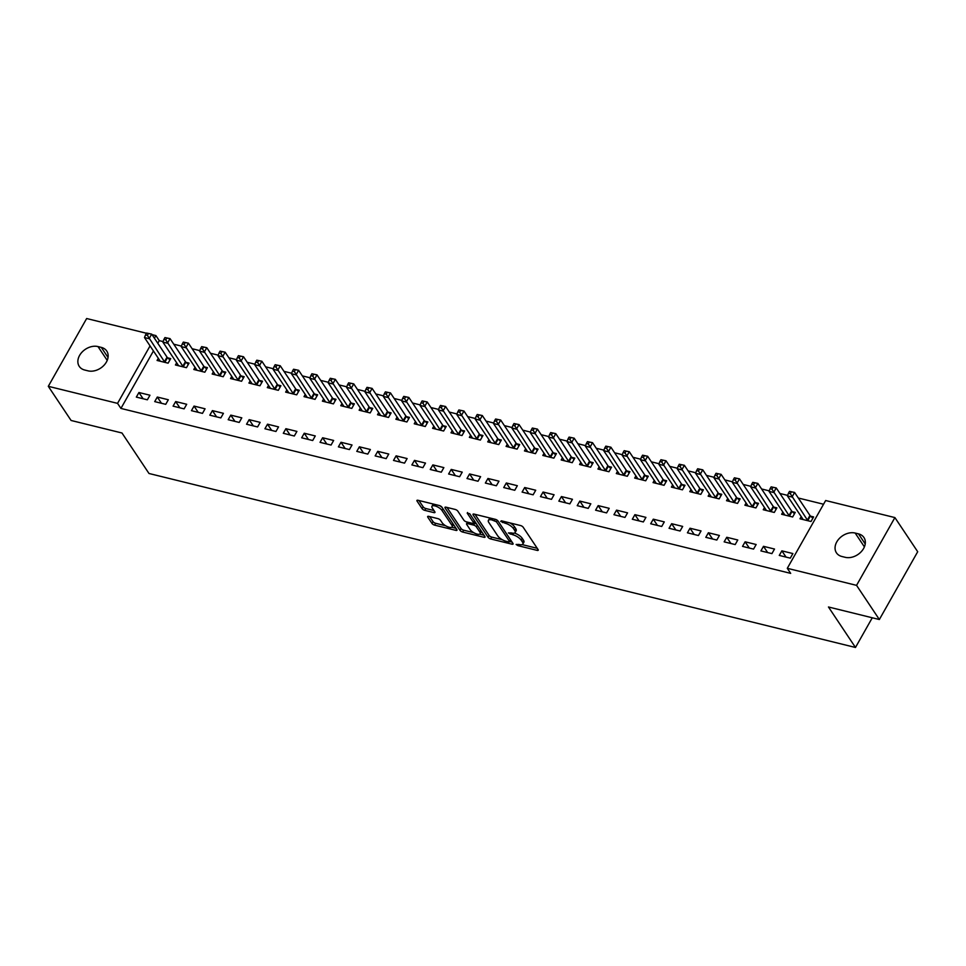 <?xml version="1.0" encoding="UTF-8"?>
<svg xmlns="http://www.w3.org/2000/svg" width="966" height="966" viewBox="0 0 966 966"><rect width="100%" height="100%" fill="white"/><g stroke="black" fill="none" stroke-linecap="round" stroke-linejoin="round"><path stroke-width="1.45" d="M516.122 544.474L517.957 545.657L537.12 550.379A2.234 0.833 -150.5 0 0 538.231 550.234A2.234 0.833 -150.5 0 0 538.086 549.582L523.174 527.219A2.234 0.833 -150.5 0 0 520.541 525.54L501.39 520.819L500.702 521.374L505.025 523.174A7.136 2.681 -150.5 0 1 513.441 528.559L514.685 530.431A7.136 2.681 -150.5 0 1 515.132 532.52A7.136 2.681 -150.5 0 1 511.569 532.978L508.406 532.93L512.729 534.717A7.136 2.681 -150.5 0 1 521.157 540.115L522.401 541.974A7.136 2.681 -150.5 0 1 522.835 544.063A7.136 2.681 -150.5 0 1 519.273 544.522L516.122 544.474M428.771 516.375A2.234 0.833 -150.5 0 0 427.66 516.52A2.234 0.833 -150.5 0 0 427.793 517.172L431.983 523.439A2.234 0.833 -150.5 0 0 434.615 525.13L455.892 530.37A2.234 0.833 -150.5 0 0 457.003 530.225A2.234 0.833 -150.5 0 0 456.858 529.573L441.945 507.222A2.234 0.833 -150.5 0 0 439.313 505.532L418.036 500.291A2.234 0.833 -150.5 0 0 416.926 500.436A2.234 0.833 -150.5 0 0 417.058 501.088L422.118 508.671A2.234 0.833 -150.5 0 0 424.75 510.35L433.855 512.596A2.234 0.833 -150.5 0 0 434.966 512.451A2.234 0.833 -150.5 0 0 434.833 511.799L432.321 508.044A5.965 2.246 -150.5 0 1 431.959 506.293A5.965 2.246 -150.5 0 1 436.56 506.45A5.965 2.246 -150.5 0 1 441.969 510.422L451.786 525.13A5.965 2.246 -150.5 0 1 452.16 526.881A5.965 2.246 -150.5 0 1 447.548 526.724A5.965 2.246 -150.5 0 1 442.15 522.751L440.508 520.3A2.234 0.833 -150.5 0 0 437.876 518.621L428.771 516.375M153.437 350.972L120.931 408.425L790.683 573.369L787.302 568.31L825.652 500.521L894.902 517.583L856.552 585.36L787.302 568.31M120.931 408.425L117.55 403.365L48.3 386.315L86.65 318.526L146.458 333.258M894.902 517.583L917.7 551.731L879.35 619.52L828.466 606.986L855.478 647.474L148.993 473.485L121.982 432.997L71.098 420.476L48.3 386.315M879.35 619.52L856.552 585.36M488.059 537.253A2.234 0.833 -150.5 0 0 490.692 538.943L511.968 544.184A2.234 0.833 -150.5 0 0 513.079 544.039A2.234 0.833 -150.5 0 0 512.934 543.387L498.021 521.024A2.234 0.833 -150.5 0 0 495.389 519.346L474.113 514.105A2.234 0.833 -150.5 0 0 473.002 514.25A2.234 0.833 -150.5 0 0 473.135 514.902L488.059 537.253L489.098 535.418A2.234 0.833 -150.5 0 0 491.73 537.108L502.308 539.716M483.93 537.277L462.654 532.037A2.234 0.833 -150.5 0 1 460.021 530.346L445.097 507.995A2.234 0.833 -150.5 0 1 444.964 507.343A2.234 0.833 -150.5 0 1 446.075 507.198L455.179 509.444A2.234 0.833 -150.5 0 1 457.812 511.123L463.861 520.191A2.234 0.833 -150.5 0 0 466.493 521.881L472.531 523.367A2.234 0.833 -150.5 0 0 473.642 523.222A2.234 0.833 -150.5 0 0 473.509 522.57L467.206 513.127L469.742 513.755L484.896 536.48A2.234 0.833 -150.5 0 1 485.041 537.132A2.234 0.833 -150.5 0 1 483.93 537.277L484.618 536.058M855.478 647.474L872.274 617.781M157.301 397.038L154.717 401.615L165.729 404.331L168.326 399.755L157.301 397.038L161.467 403.281M176.681 362.793L175.438 364.979L186.462 367.684L189.058 363.107L186.088 362.383M194.045 406.082L191.449 410.671L202.474 413.376L205.07 408.799L194.045 406.082L198.211 412.325M213.414 371.85L212.182 374.023L223.206 376.74L225.79 372.151L222.82 371.427M230.777 415.126L228.193 419.715L239.218 422.432L241.802 417.843L230.777 415.126L234.943 421.381M250.158 380.894L248.926 383.067L259.939 385.784L262.535 381.208L259.564 380.471M267.522 424.183L264.925 428.759L275.95 431.476L278.546 426.9L267.522 424.183L271.688 430.425M286.89 389.938L285.658 392.124L296.683 394.828L299.279 390.252L296.296 389.515M304.254 433.227L301.67 437.803L312.694 440.52L315.278 435.944L304.254 433.227L308.432 439.47M323.634 398.982L322.403 401.168L333.415 403.885L336.011 399.296L333.041 398.572M340.998 442.271L338.402 446.86L349.426 449.564L352.022 444.988L340.998 442.271L345.164 448.526M360.366 408.038L359.135 410.212L370.159 412.929L372.755 408.352L369.773 407.616M377.742 451.327L375.146 455.904L386.171 458.621L388.755 454.032L377.742 451.327L381.908 457.57M397.111 417.083L395.879 419.256L406.903 421.973L409.487 417.397L406.517 416.66M414.474 460.371L411.878 464.948L422.903 467.665L425.499 463.088L414.474 460.371L418.64 466.614M433.843 426.127L432.611 428.312L443.635 431.029L446.232 426.441L443.249 425.716M451.219 469.416L448.622 474.004L459.647 476.709L462.231 472.132L451.219 469.416L455.384 475.658M470.587 435.183L469.355 437.356L480.38 440.073L482.964 435.497L479.993 434.76M487.951 478.472L485.367 483.048L496.379 485.765L498.975 481.177L487.951 478.472L492.117 484.715M507.319 444.227L506.087 446.401L517.112 449.118L519.708 444.541L516.738 443.805M524.695 487.516L522.099 492.092L533.123 494.809L535.719 490.233L524.695 487.516L528.861 493.759M544.063 453.271L542.832 455.457L553.856 458.162L556.44 453.585L553.47 452.849M561.427 496.56L558.843 501.137L569.855 503.854L572.452 499.277L561.427 496.56L565.593 502.803M580.808 462.316L579.576 464.501L590.588 467.218L593.184 462.629L590.214 461.905M598.171 505.604L595.575 510.193L606.6 512.898L609.196 508.321L598.171 505.604L602.337 511.859M617.54 471.372L616.308 473.545L627.332 476.262L629.917 471.686L626.946 470.949M634.904 514.661L632.319 519.237L643.344 521.954L645.928 517.365L634.904 514.661L639.081 520.903M654.284 480.416L653.052 482.589L664.065 485.306L666.661 480.73L663.69 479.993M671.648 523.705L669.052 528.281L680.076 530.998L682.672 526.422L671.648 523.705L675.814 529.948M691.016 489.46L689.784 491.646L700.809 494.363L703.405 489.774L700.422 489.05M708.38 532.749L705.796 537.337L716.82 540.042L719.404 535.466L708.38 532.749L712.558 538.992M727.76 498.516L726.529 500.69L737.541 503.407L740.137 498.83L737.167 498.094M745.124 541.805L742.528 546.382L753.552 549.099L756.149 544.51L745.124 541.805L749.29 548.048M764.492 507.561L763.261 509.734L774.285 512.451L776.881 507.875L773.899 507.138M781.868 550.849L779.272 555.426L790.297 558.143L792.881 553.566L781.868 550.849L786.034 557.092M801.237 516.605L800.005 518.79L811.029 521.495L813.613 516.919L810.643 516.182M163.061 341.578L159.281 340.648L157.784 343.28M823.551 504.24L798.314 498.021M787.616 495.389L779.948 493.493M769.25 490.861L761.582 488.977M750.872 486.333L743.204 484.449M732.506 481.817L724.838 479.921M714.14 477.289L706.472 475.405M695.774 472.76L688.094 470.877M677.395 468.244L669.728 466.349M659.029 463.716L651.362 461.833M640.663 459.188L632.996 457.304M622.285 454.672L614.618 452.776M603.919 450.144L596.251 448.26M585.553 445.616L577.885 443.732M567.187 441.1L559.507 439.204M548.809 436.572L541.141 434.688M530.443 432.056L522.775 430.16M512.077 427.527L504.409 425.632M493.711 422.999L486.031 421.116M475.332 418.483L467.665 416.588M456.966 413.955L449.299 412.071M438.6 409.427L430.933 407.543M420.222 404.911L412.554 403.015M401.856 400.383L394.188 398.499M383.49 395.855L375.822 393.971M365.124 391.339L357.444 389.443M346.746 386.811L339.078 384.927M328.38 382.282L320.712 380.399M310.014 377.766L302.346 375.871M291.647 373.238L283.968 371.355M273.269 368.71L265.602 366.826M254.903 364.194L247.236 362.298M236.537 359.666L228.87 357.782M218.159 355.15L210.491 353.254M199.793 350.622L192.125 348.726M181.427 346.094L173.759 344.21M782.871 512.089L781.639 514.262L792.651 516.979L795.247 512.391L792.277 511.666M763.49 546.321L760.906 550.91L771.919 553.615L774.515 549.038L763.49 546.321L767.656 552.564M746.126 503.032L744.895 505.218L755.919 507.935L758.503 503.346L755.533 502.622M726.758 537.277L724.162 541.854L735.186 544.57L737.783 539.994L726.758 537.277L730.924 543.52M709.394 493.988L708.15 496.162L719.175 498.879L721.771 494.302L718.801 493.566M690.014 528.233L687.43 532.809L698.442 535.526L701.038 530.938L690.014 528.233L694.18 534.476M672.65 484.944L671.418 487.118L682.443 489.834L685.027 485.258L682.056 484.521M653.282 519.177L650.686 523.765L661.71 526.47L664.294 521.894L653.282 519.177L657.448 525.419M635.906 475.888L634.674 478.073L645.699 480.79L648.295 476.202L645.312 475.477M616.537 510.133L613.953 514.709L624.966 517.426L627.562 512.849L616.537 510.133L620.703 516.375M599.174 466.844L597.942 469.029L608.966 471.734L611.55 467.158L608.58 466.421M579.805 501.088L577.209 505.665L588.234 508.382L590.818 503.805L579.805 501.088L583.971 507.331M562.429 457.799L561.198 459.973L572.222 462.69L574.818 458.113L571.836 457.377M543.061 492.032L540.465 496.621L551.489 499.337L554.086 494.749L543.061 492.032L547.227 498.287M525.697 448.755L524.466 450.929L535.478 453.646L538.074 449.057L535.104 448.333M506.317 482.988L503.733 487.564L514.757 490.281L517.341 485.705L506.317 482.988L510.495 489.231M488.953 439.699L487.721 441.885L498.746 444.589L501.342 440.013L498.359 439.288M469.585 473.944L466.989 478.52L478.013 481.237L480.609 476.661L469.585 473.944L473.751 480.187M452.221 430.655L450.989 432.828L462.002 435.545L464.598 430.969L461.627 430.232M432.84 464.9L430.256 469.476L441.281 472.193L443.865 467.604L432.84 464.9L437.018 471.142M415.477 421.611L414.245 423.784L425.269 426.501L427.853 421.925L424.883 421.188M396.108 455.843L393.512 460.432L404.537 463.137L407.133 458.56L396.108 455.843L400.274 462.086M378.744 412.554L377.513 414.74L388.525 417.457L391.121 412.868L388.151 412.144M359.364 446.799L356.78 451.376L367.792 454.092L370.389 449.516L359.364 446.799L363.53 453.042M342 403.51L340.769 405.696L351.793 408.401L354.377 403.824L351.407 403.088M322.632 437.755L320.036 442.331L331.06 445.048L333.644 440.46L322.632 437.755L326.798 443.998M305.256 394.466L304.024 396.64L315.049 399.356L317.645 394.78L314.675 394.043M285.888 428.699L283.304 433.287L294.316 436.004L296.912 431.416L285.888 428.699L290.054 434.954M268.524 385.422L267.292 387.595L278.317 390.312L280.901 385.724L277.93 384.999M249.156 419.655L246.559 424.231L257.584 426.948L260.168 422.371L249.156 419.655L253.321 425.897M231.78 376.366L230.548 378.551L241.572 381.256L244.169 376.68L241.186 375.943M212.411 410.61L209.815 415.187L220.84 417.904L223.436 413.327L212.411 410.61L216.577 416.853M195.047 367.322L193.816 369.495L204.84 372.212L207.424 367.635L204.454 366.899M175.679 401.566L173.083 406.143L184.108 408.86L186.692 404.271L175.679 401.566L179.845 407.809M158.303 358.277L157.072 360.451L168.096 363.168L170.692 358.591L167.71 357.855M138.935 392.51L136.339 397.098L147.363 399.803L149.959 395.227L138.935 392.51L143.101 398.753M84.718 370.026A14.538 10.807 146.3 0 1 79.26 366.38A14.538 10.807 146.3 0 1 82.074 352.083A14.538 10.807 146.3 0 1 97.989 346.577L101.297 347.398A14.538 10.807 146.3 0 1 106.755 351.044A14.538 10.807 146.3 0 1 103.954 365.329A14.538 10.807 146.3 0 1 88.027 370.847L84.718 370.026M152.012 334.622L155.9 335.588L154.415 338.221M150.056 345.913L117.55 403.365M159.281 340.648L155.9 335.588M858.484 533.86A14.538 10.807 146.3 0 1 863.942 537.519A14.538 10.807 146.3 0 1 861.141 551.803A14.538 10.807 146.3 0 1 845.214 557.31L841.905 556.501A14.538 10.807 146.3 0 1 836.447 552.842A14.538 10.807 146.3 0 1 839.261 538.557A14.538 10.807 146.3 0 1 855.176 533.051L858.484 533.86L865.222 543.967M522.835 544.063L523.874 542.24A7.136 2.681 -150.5 0 0 523.439 540.139L522.401 541.974M514.419 533.063A7.136 2.681 -150.5 0 1 522.195 538.279L523.439 540.139M515.132 532.52L516.17 530.684A7.136 2.681 -150.5 0 0 515.723 528.595L514.685 530.431M509.963 522.932A7.136 2.681 -150.5 0 1 514.48 526.736L515.723 528.595M522.159 544.607L537.253 548.314M475.018 514.323L489.098 535.418M509.77 541.552L512.101 542.119M508.816 541.95L509.505 541.395L496.415 521.773L491.948 519.95A7.136 2.681 -150.5 0 0 488.398 520.408A7.136 2.681 -150.5 0 0 488.832 522.497L497.78 535.913A7.136 2.681 -150.5 0 0 506.208 541.31L508.816 541.95M510.64 540.018L509.601 541.854M490.1 518.042A7.136 2.681 -150.5 0 0 489.436 518.573L488.398 520.408M484.063 535.224L479.667 534.138M473.763 532.677L463.692 530.201L462.654 532.037M446.98 507.416L461.06 528.511A2.234 0.833 -150.5 0 0 463.692 530.201M473.642 523.222L474.68 521.386A2.234 0.833 -150.5 0 0 474.729 521.229M470.14 529.597A5.965 2.246 -150.5 0 0 475.55 533.57A5.965 2.246 -150.5 0 0 480.15 533.727A5.965 2.246 -150.5 0 0 479.788 531.976L476.323 526.784A2.234 0.833 -150.5 0 0 473.69 525.106L467.653 523.62A2.234 0.833 -150.5 0 0 466.542 523.765A2.234 0.833 -150.5 0 0 466.687 524.417L470.14 529.597M480.15 533.727L481.189 531.892A5.965 2.246 -150.5 0 0 481.249 530.998M476.83 524.369A2.234 0.833 -150.5 0 0 474.729 523.27L473.69 525.106M473.751 523.029L474.729 523.27M452.16 526.881L453.199 525.045A5.965 2.246 -150.5 0 0 453.247 524.152M442.235 507.645A5.965 2.246 -150.5 0 0 439.578 505.604M433.408 504.083A5.965 2.246 -150.5 0 0 432.997 504.457L431.959 506.293M418.942 500.521L423.156 506.836A2.234 0.833 -150.5 0 0 425.789 508.527L433.988 510.543M429.665 516.593L433.022 521.616A2.234 0.833 -150.5 0 0 435.654 523.294L445.604 525.745M451.75 527.267L456.024 528.317M789.512 491.38L788.473 493.215L790.309 493.674L791.347 491.839L789.512 491.38L794.595 492.443L791.999 497.031L787.411 495.896L802.782 518.923A2.27 0.857 29.5 0 1 802.963 519.358L802.975 519.515M812.877 518.223L810.414 515.977A2.27 0.857 29.5 0 1 809.967 515.47L794.595 492.443L791.347 491.839M808.047 520.771L807.817 520.553A2.27 0.857 29.5 0 1 807.371 520.046L790.309 493.674M787.411 495.896L788.473 493.215M771.134 486.864L770.095 488.687L771.943 489.146L772.969 487.311L771.134 486.864L776.229 487.927L773.633 492.503L769.045 491.368L784.404 514.395A2.27 0.857 29.5 0 1 784.597 514.83L784.609 514.999M794.511 513.707L792.035 511.449A2.27 0.857 29.5 0 1 791.589 510.942L776.229 487.927L772.969 487.311M789.681 516.242L789.451 516.037A2.27 0.857 29.5 0 1 789.005 515.53L771.943 489.146M769.045 491.368L770.095 488.687M752.768 482.336L751.729 484.171L753.565 484.618L754.603 482.795L752.768 482.336L757.863 483.398L755.267 487.975L750.679 486.852L766.038 509.867A2.27 0.857 29.5 0 1 766.219 510.314L766.243 510.471M776.133 509.179L773.669 506.933A2.27 0.857 29.5 0 1 773.223 506.425L757.863 483.398L754.603 482.795M771.315 511.726L771.085 511.509A2.27 0.857 29.5 0 1 770.627 511.002L753.565 484.618M750.679 486.852L751.729 484.171M734.402 477.808L733.363 479.643L735.198 480.102L736.237 478.267L734.402 477.808L739.485 478.87L736.901 483.459L732.3 482.324L747.672 505.351A2.27 0.857 29.5 0 1 747.853 505.786L747.865 505.942M757.767 504.663L755.303 502.405A2.27 0.857 29.5 0 1 754.857 501.897L739.485 478.87L736.237 478.267M752.949 507.198L752.707 506.981A2.27 0.857 29.5 0 1 752.26 506.474L735.198 480.102M732.3 482.324L733.363 479.643M716.035 473.292L714.997 475.127L716.832 475.574L717.871 473.738L716.035 473.292L721.119 474.354L718.523 478.931L713.934 477.796L729.306 500.823A2.27 0.857 29.5 0 1 729.487 501.269L729.499 501.426M739.401 500.134L736.937 497.876A2.27 0.857 29.5 0 1 736.49 497.381L721.119 474.354L717.871 473.738M734.571 502.67L734.341 502.465A2.27 0.857 29.5 0 1 733.894 501.958L716.832 475.574M713.934 477.796L714.997 475.127M697.657 468.764L696.619 470.599L698.466 471.046L699.493 469.222L697.657 468.764L702.753 469.826L700.157 474.403L695.568 473.28L710.928 496.307A2.27 0.857 29.5 0 1 711.109 496.741L711.133 496.898M721.034 495.606L718.559 493.36A2.27 0.857 29.5 0 1 718.112 492.853L702.753 469.826L699.493 469.222M716.204 498.154L715.975 497.937A2.27 0.857 29.5 0 1 715.528 497.43L698.466 471.046M695.568 473.28L696.619 470.599M679.291 464.248L678.253 466.071L680.088 466.53L681.127 464.694L679.291 464.248L684.375 465.298L681.791 469.887L677.202 468.752L692.562 491.779A2.27 0.857 29.5 0 1 692.743 492.213L692.755 492.37M702.656 491.09L700.193 488.832A2.27 0.857 29.5 0 1 699.746 488.325L684.375 465.298L681.127 464.694M697.838 493.626L697.597 493.409A2.27 0.857 29.5 0 1 697.15 492.914L680.088 466.53M677.202 468.752L678.253 466.071M660.925 459.719L659.887 461.555L661.722 462.002L662.761 460.166L660.925 459.719L666.009 460.782L663.425 465.358L658.824 464.223L674.196 487.25A2.27 0.857 29.5 0 1 674.377 487.697L674.389 487.854M684.29 486.562L681.827 484.304A2.27 0.857 29.5 0 1 681.38 483.809L666.009 460.782L662.761 460.166M679.46 489.098L679.231 488.893A2.27 0.857 29.5 0 1 678.784 488.385L661.722 462.002M658.824 464.223L659.887 461.555M642.547 455.191L641.521 457.027L643.356 457.473L644.394 455.65L642.547 455.191L647.643 456.254L645.047 460.83L640.458 459.707L655.817 482.734A2.27 0.857 29.5 0 1 656.011 483.169L656.023 483.326M665.924 482.034L663.461 479.788A2.27 0.857 29.5 0 1 663.002 479.281L647.643 456.254L644.394 455.65M661.094 484.582L660.865 484.364A2.27 0.857 29.5 0 1 660.418 483.857L643.356 457.473M640.458 459.707L641.521 457.027M624.181 450.675L623.142 452.499L624.978 452.957L626.016 451.122L624.181 450.675L629.277 451.738L626.68 456.314L622.092 455.179L637.451 478.206A2.27 0.857 29.5 0 1 637.632 478.641L637.657 478.798M647.546 477.518L645.083 475.26A2.27 0.857 29.5 0 1 644.636 474.753L629.277 451.738L626.016 451.122M642.728 480.054L642.499 479.836A2.27 0.857 29.5 0 1 642.052 479.341L624.978 452.957M622.092 455.179L623.142 452.499M605.815 446.147L604.776 447.983L606.612 448.429L607.65 446.594L605.815 446.147L610.898 447.21L608.314 451.786L603.714 450.663L619.085 473.678A2.27 0.857 29.5 0 1 619.266 474.125L619.278 474.282M629.18 472.99L626.717 470.732A2.27 0.857 29.5 0 1 626.27 470.237L610.898 447.21L607.65 446.594M624.362 475.526L624.121 475.32A2.27 0.857 29.5 0 1 623.674 474.813L606.612 448.429M603.714 450.663L604.776 447.983M587.449 441.619L586.41 443.454L588.246 443.901L589.284 442.078L587.449 441.619L592.532 442.682L589.936 447.27L585.348 446.135L600.719 469.162A2.27 0.857 29.5 0 1 600.9 469.597L600.912 469.754M610.814 468.462L608.351 466.216A2.27 0.857 29.5 0 1 607.904 465.709L592.532 442.682L589.284 442.078M605.984 471.01L605.754 470.792A2.27 0.857 29.5 0 1 605.308 470.285L588.246 443.901M585.348 446.135L586.41 443.454M569.071 437.103L568.032 438.926L569.88 439.385L570.906 437.55L569.071 437.103L574.166 438.166L571.57 442.742L566.982 441.607L582.341 464.634A2.27 0.857 29.5 0 1 582.522 465.069L582.546 465.238M592.448 463.946L589.972 461.688A2.27 0.857 29.5 0 1 589.526 461.18L574.166 438.166L570.906 437.55M587.618 466.481L587.388 466.264A2.27 0.857 29.5 0 1 586.942 465.769L569.88 439.385M566.982 441.607L568.032 438.926M550.705 432.575L549.666 434.41L551.501 434.857L552.54 433.022L550.705 432.575L555.8 433.637L553.204 438.214L548.616 437.091L563.975 460.106A2.27 0.857 29.5 0 1 564.156 460.553L564.168 460.71M574.07 459.418L571.606 457.172A2.27 0.857 29.5 0 1 571.16 456.664L555.8 433.637L552.54 433.022M569.252 461.953L569.022 461.748A2.27 0.857 29.5 0 1 568.563 461.241L551.501 434.857M548.616 437.091L549.666 434.41M532.338 428.047L531.3 429.882L533.135 430.341L534.174 428.506L532.338 428.047L537.422 429.109L534.838 433.698L530.237 432.563L545.609 455.59A2.27 0.857 29.5 0 1 545.79 456.024L545.802 456.181M555.704 454.889L553.24 452.643A2.27 0.857 29.5 0 1 552.793 452.136L537.422 429.109L534.174 428.506M550.874 457.437L550.644 457.22A2.27 0.857 29.5 0 1 550.197 456.713L533.135 430.341M530.237 432.563L531.3 429.882M513.96 423.531L512.934 425.354L514.769 425.813L515.808 423.977L513.96 423.531L519.056 424.593L516.46 429.17L511.871 428.035L527.243 451.062A2.27 0.857 29.5 0 1 527.424 451.496L527.436 451.665M537.337 450.373L534.874 448.115A2.27 0.857 29.5 0 1 534.415 447.608L519.056 424.593L515.808 423.977M532.508 452.909L532.278 452.704A2.27 0.857 29.5 0 1 531.831 452.197L514.769 425.813M511.871 428.035L512.934 425.354M495.594 419.002L494.556 420.838L496.403 421.285L497.43 419.461L495.594 419.002L500.69 420.065L498.094 424.642L493.505 423.519L508.865 446.534A2.27 0.857 29.5 0 1 509.046 446.98L509.07 447.137M518.959 445.845L516.496 443.599A2.27 0.857 29.5 0 1 516.049 443.092L500.69 420.065L497.43 419.461M514.141 448.381L513.912 448.176A2.27 0.857 29.5 0 1 513.465 447.669L496.403 421.285M493.505 423.519L494.556 420.838M477.228 414.474L476.19 416.31L478.025 416.769L479.064 414.933L477.228 414.474L482.312 415.537L479.728 420.125L475.139 418.99L490.499 442.017A2.27 0.857 29.5 0 1 490.68 442.452L490.692 442.609M500.593 441.329L498.13 439.071A2.27 0.857 29.5 0 1 497.683 438.564L482.312 415.537L479.064 414.933M495.775 443.865L495.534 443.648A2.27 0.857 29.5 0 1 495.087 443.14L478.025 416.769M475.139 418.99L476.19 416.31M458.862 409.958L457.824 411.782L459.659 412.24L460.697 410.405L458.862 409.958L463.946 411.021L461.362 415.597L456.761 414.462L472.132 437.489A2.27 0.857 29.5 0 1 472.314 437.936L472.326 438.093M482.227 436.801L479.764 434.543A2.27 0.857 29.5 0 1 479.317 434.036L463.946 411.021L460.697 410.405M477.397 439.337L477.168 439.132A2.27 0.857 29.5 0 1 476.721 438.624L459.659 412.24M456.761 414.462L457.824 411.782M440.484 405.43L439.458 407.266L441.293 407.712L442.331 405.889L440.484 405.43L445.58 406.493L442.983 411.069L438.395 409.946L453.754 432.961A2.27 0.857 29.5 0 1 453.948 433.408L453.96 433.565M463.861 432.273L461.386 430.027A2.27 0.857 29.5 0 1 460.939 429.52L445.58 406.493L442.331 405.889M459.031 434.821L458.802 434.603A2.27 0.857 29.5 0 1 458.355 434.096L441.293 407.712M438.395 409.946L439.458 407.266M422.118 400.902L421.079 402.737L422.915 403.196L423.953 401.361L422.118 400.902L427.214 401.965L424.617 406.553L420.029 405.418L435.388 428.445A2.27 0.857 29.5 0 1 435.569 428.88L435.594 429.037M445.483 427.757L443.02 425.499A2.27 0.857 29.5 0 1 442.573 424.992L427.214 401.965L423.953 401.361M440.665 430.293L440.436 430.075A2.27 0.857 29.5 0 1 439.989 429.568L422.915 403.196M420.029 405.418L421.079 402.737M403.752 396.386L402.713 398.221L404.549 398.668L405.587 396.833L403.752 396.386L408.835 397.449L406.251 402.025L401.651 400.89L417.022 423.917A2.27 0.857 29.5 0 1 417.203 424.364L417.215 424.521M427.117 423.229L424.654 420.971A2.27 0.857 29.5 0 1 424.207 420.476L408.835 397.449L405.587 396.833M422.299 425.765L422.057 425.559A2.27 0.857 29.5 0 1 421.611 425.052L404.549 398.668M401.651 400.89L402.713 398.221M385.386 391.858L384.347 393.693L386.183 394.14L387.221 392.317L385.386 391.858L390.469 392.921L387.873 397.497L383.285 396.374L398.656 419.401A2.27 0.857 29.5 0 1 398.837 419.836L398.849 419.993M408.751 418.701L406.288 416.455A2.27 0.857 29.5 0 1 405.841 415.948L390.469 392.921L387.221 392.317M403.921 421.248L403.691 421.031A2.27 0.857 29.5 0 1 403.245 420.524L386.183 394.14M383.285 396.374L384.347 393.693M367.008 387.342L365.969 389.165L367.817 389.624L368.843 387.789L367.008 387.342L372.103 388.392L369.507 392.981L364.919 391.846L380.278 414.873A2.27 0.857 29.5 0 1 380.459 415.308L380.483 415.465M390.385 414.185L387.909 411.927A2.27 0.857 29.5 0 1 387.463 411.419L372.103 388.392L368.843 387.789M385.555 416.72L385.325 416.503A2.27 0.857 29.5 0 1 384.879 416.008L367.817 389.624M364.919 391.846L365.969 389.165M348.641 382.814L347.603 384.649L349.438 385.096L350.477 383.26L348.641 382.814L353.737 383.876L351.141 388.453L346.553 387.33L361.912 410.345A2.27 0.857 29.5 0 1 362.093 410.791L362.105 410.948M372.007 409.656L369.543 407.398A2.27 0.857 29.5 0 1 369.097 406.903L353.737 383.876L350.477 383.26M367.189 412.192L366.959 411.987A2.27 0.857 29.5 0 1 366.5 411.48L349.438 385.096M346.553 387.33L347.603 384.649M330.275 378.286L329.237 380.121L331.072 380.568L332.111 378.744L330.275 378.286L335.359 379.348L332.775 383.937L328.174 382.802L343.546 405.829A2.27 0.857 29.5 0 1 343.727 406.263L343.739 406.42M353.641 405.128L351.177 402.882A2.27 0.857 29.5 0 1 350.73 402.375L335.359 379.348L332.111 378.744M348.811 407.676L348.581 407.459A2.27 0.857 29.5 0 1 348.134 406.952L331.072 380.568M328.174 382.802L329.237 380.121M311.897 373.77L310.871 375.593L312.706 376.052L313.745 374.216L311.897 373.77L316.993 374.832L314.397 379.409L309.808 378.274L325.18 401.301A2.27 0.857 29.5 0 1 325.361 401.735L325.373 401.904M335.274 400.612L332.811 398.354A2.27 0.857 29.5 0 1 332.352 397.847L316.993 374.832L313.745 374.216M330.444 403.148L330.215 402.931A2.27 0.857 29.5 0 1 329.768 402.436L312.706 376.052M309.808 378.274L310.871 375.593M293.531 369.241L292.493 371.077L294.328 371.524L295.367 369.688L293.531 369.241L298.627 370.304L296.031 374.88L291.442 373.757L306.802 396.772A2.27 0.857 29.5 0 1 306.983 397.219L307.007 397.376M316.896 396.084L314.433 393.826A2.27 0.857 29.5 0 1 313.986 393.331L298.627 370.304L295.367 369.688M312.078 398.62L311.849 398.415A2.27 0.857 29.5 0 1 311.402 397.907L294.328 371.524M291.442 373.757L292.493 371.077M275.165 364.713L274.127 366.549L275.962 366.995L277 365.172L275.165 364.713L280.249 365.776L277.665 370.364L273.064 369.229L288.436 392.256A2.27 0.857 29.5 0 1 288.617 392.691L288.629 392.848M298.53 391.556L296.067 389.31A2.27 0.857 29.5 0 1 295.62 388.803L280.249 365.776L277 365.172M293.712 394.104L293.471 393.887A2.27 0.857 29.5 0 1 293.024 393.379L275.962 366.995M273.064 369.229L274.127 366.549M256.799 360.197L255.761 362.021L257.596 362.479L258.634 360.644L256.799 360.197L261.883 361.26L259.299 365.836L254.698 364.701L270.069 387.728A2.27 0.857 29.5 0 1 270.251 388.163L270.263 388.332M280.164 387.04L277.701 384.782A2.27 0.857 29.5 0 1 277.254 384.275L261.883 361.26L258.634 360.644M275.334 389.576L275.105 389.358A2.27 0.857 29.5 0 1 274.658 388.863L257.596 362.479M254.698 364.701L255.761 362.021M238.421 355.669L237.394 357.505L239.23 357.951L240.268 356.116L238.421 355.669L243.517 356.732L240.92 361.308L236.332 360.185L251.691 383.2A2.27 0.857 29.5 0 1 251.885 383.647L251.897 383.804M261.798 382.512L259.323 380.266A2.27 0.857 29.5 0 1 258.876 379.759L243.517 356.732L240.268 356.116M256.968 385.048L256.739 384.842A2.27 0.857 29.5 0 1 256.292 384.335L239.23 357.951M236.332 360.185L237.394 357.505M220.055 351.141L219.016 352.976L220.852 353.435L221.89 351.6L220.055 351.141L225.15 352.204L222.554 356.792L217.966 355.657L233.325 378.684A2.27 0.857 29.5 0 1 233.506 379.119L233.531 379.276M243.42 377.984L240.957 375.738A2.27 0.857 29.5 0 1 240.51 375.231L225.15 352.204L221.89 351.6M238.602 380.532L238.373 380.314A2.27 0.857 29.5 0 1 237.914 379.807L220.852 353.435M217.966 355.657L219.016 352.976M201.689 346.625L200.65 348.448L202.486 348.907L203.524 347.072L201.689 346.625L206.772 347.688L204.188 352.264L199.588 351.129L214.959 374.156A2.27 0.857 29.5 0 1 215.14 374.591L215.152 374.76M225.054 373.468L222.591 371.21A2.27 0.857 29.5 0 1 222.144 370.702L206.772 347.688L203.524 347.072M220.236 376.003L219.994 375.798A2.27 0.857 29.5 0 1 219.548 375.291L202.486 348.907M199.588 351.129L200.65 348.448M183.323 342.097L182.284 343.932L184.12 344.379L185.158 342.556L183.323 342.097L188.406 343.159L185.81 347.736L181.222 346.613L196.593 369.628A2.27 0.857 29.5 0 1 196.774 370.075L196.786 370.232M206.688 368.94L204.224 366.694A2.27 0.857 29.5 0 1 203.778 366.186L188.406 343.159L185.158 342.556M201.858 371.475L201.628 371.27A2.27 0.857 29.5 0 1 201.182 370.763L184.12 344.379M181.222 346.613L182.284 343.932M164.945 337.569L163.906 339.404L165.754 339.863L166.78 338.028L164.945 337.569L170.04 338.631L167.444 343.22L162.856 342.085L178.215 365.112A2.27 0.857 29.5 0 1 178.396 365.546L178.42 365.703M188.322 364.424L185.846 362.165A2.27 0.857 29.5 0 1 185.4 361.658L170.04 338.631L166.78 338.028M183.492 366.959L183.262 366.742A2.27 0.857 29.5 0 1 182.816 366.235L165.754 339.863M162.856 342.085L163.906 339.404M146.578 333.053L145.54 334.888L147.375 335.335L148.414 333.499L146.578 333.053L151.674 334.115L149.078 338.692L144.489 337.557L159.849 360.584A2.27 0.857 29.5 0 1 160.03 361.03L160.042 361.187M169.944 359.895L167.48 357.637A2.27 0.857 29.5 0 1 167.033 357.13L151.674 334.115L148.414 333.499M165.126 362.431L164.896 362.226A2.27 0.857 29.5 0 1 164.437 361.719L147.375 335.335M144.489 337.557L145.54 334.888M518.682 544.377L517.957 545.657M503.262 521.29L502.549 522.558M510.978 532.834L510.253 534.101M522.195 538.279L521.157 540.115M513.574 533.22L512.729 534.717M514.48 526.736L513.441 528.559M505.749 521.894L505.025 523.174M537.808 549.147L537.12 550.379M473.63 514.033L473.135 514.902M512.656 542.952L511.968 544.184M491.73 537.108L490.692 538.943M510.471 539.68L509.505 541.395M497.261 520.263L496.415 521.773M495.292 519.322L494.568 520.589M492.672 518.67L491.948 519.95M461.06 528.511L460.021 530.346M445.592 507.126L445.097 507.995M474.475 520.855L473.509 522.57M467.556 512.523L467.206 513.127M480.754 530.262L479.788 531.976M477.301 525.081L476.323 526.784M468.377 522.34L467.653 523.62M452.764 523.415L451.786 525.13M442.935 508.708L441.969 510.422M434.543 511.376L433.855 512.596M425.789 508.527L424.75 510.35M423.156 506.836L422.118 508.671M417.554 500.219L417.058 501.088M456.58 529.151L455.892 530.37M435.654 523.294L434.615 525.13M433.022 521.616L431.983 523.439M428.288 516.303L427.793 517.172M855.176 533.051L864.401 546.865M97.989 346.577L107.214 360.39M101.297 347.398L108.035 357.492M810.414 515.977L807.817 520.553M809.967 515.47L807.371 520.046M792.035 511.449L789.451 516.037M791.589 510.942L789.005 515.53M773.669 506.933L771.085 511.509M773.223 506.425L770.627 511.002M755.303 502.405L752.707 506.981M754.857 501.897L752.26 506.474M736.937 497.876L734.341 502.465M736.49 497.381L733.894 501.958M718.559 493.36L715.975 497.937M718.112 492.853L715.528 497.43M700.193 488.832L697.597 493.409M699.746 488.325L697.15 492.914M681.827 484.304L679.231 488.893M681.38 483.809L678.784 488.385M663.461 479.788L660.865 484.364M663.002 479.281L660.418 483.857M645.083 475.26L642.499 479.836M644.636 474.753L642.052 479.341M626.717 470.732L624.121 475.32M626.27 470.237L623.674 474.813M608.351 466.216L605.754 470.792M607.904 465.709L605.308 470.285M589.972 461.688L587.388 466.264M589.526 461.18L586.942 465.769M571.606 457.172L569.022 461.748M571.16 456.664L568.563 461.241M553.24 452.643L550.644 457.22M552.793 452.136L550.197 456.713M534.874 448.115L532.278 452.704M534.415 447.608L531.831 452.197M516.496 443.599L513.912 448.176M516.049 443.092L513.465 447.669M498.13 439.071L495.534 443.648M497.683 438.564L495.087 443.14M479.764 434.543L477.168 439.132M479.317 434.036L476.721 438.624M461.386 430.027L458.802 434.603M460.939 429.52L458.355 434.096M443.02 425.499L440.436 430.075M442.573 424.992L439.989 429.568M424.654 420.971L422.057 425.559M424.207 420.476L421.611 425.052M406.288 416.455L403.691 421.031M405.841 415.948L403.245 420.524M387.909 411.927L385.325 416.503M387.463 411.419L384.879 416.008M369.543 407.398L366.959 411.987M369.097 406.903L366.5 411.48M351.177 402.882L348.581 407.459M350.73 402.375L348.134 406.952M332.811 398.354L330.215 402.931M332.352 397.847L329.768 402.436M314.433 393.826L311.849 398.415M313.986 393.331L311.402 397.907M296.067 389.31L293.471 393.887M295.62 388.803L293.024 393.379M277.701 384.782L275.105 389.358M277.254 384.275L274.658 388.863M259.323 380.266L256.739 384.842M258.876 379.759L256.292 384.335M240.957 375.738L238.373 380.314M240.51 375.231L237.914 379.807M222.591 371.21L219.994 375.798M222.144 370.702L219.548 375.291M204.224 366.694L201.628 371.27M203.778 366.186L201.182 370.763M185.846 362.165L183.262 366.742M185.4 361.658L182.816 366.235M167.48 357.637L164.896 362.226M167.033 357.13L164.437 361.719M467.472 522.123L466.542 523.765"/></g></svg>
